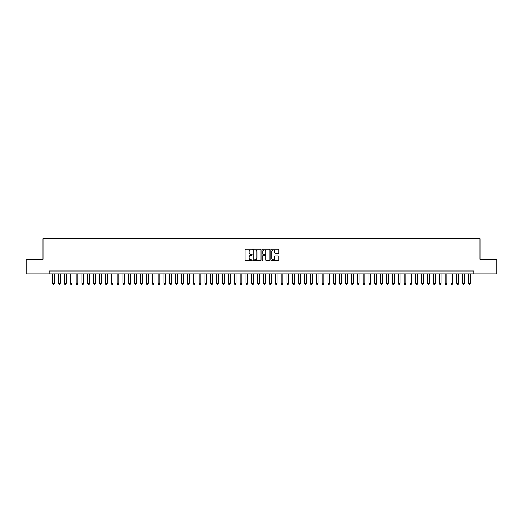 <?xml version="1.0" encoding="UTF-8"?>
<svg xmlns="http://www.w3.org/2000/svg" width="523" height="523" viewBox="0 0 523 523"><rect width="100%" height="100%" fill="white"/><g stroke="black" fill="none" stroke-linecap="round" stroke-linejoin="round"><path stroke-width="0.78" d="M252.125 249.563A0.405 0.405 0 0 0 251.726 249.157L245.614 249.157A0.575 0.575 0 0 0 245.039 249.733L245.039 260.088A0.575 0.575 0 0 0 245.614 260.657L251.726 260.657A0.405 0.405 0 0 0 252.125 260.258A0.405 0.405 0 0 0 251.726 259.853L250.935 259.853A1.837 1.837 0 0 1 249.092 258.016L249.092 257.153A1.837 1.837 0 0 1 250.935 255.309L251.726 255.309A0.405 0.405 0 0 0 252.125 254.91A0.405 0.405 0 0 0 251.726 254.505L250.935 254.505A1.837 1.837 0 0 1 249.092 252.668L249.092 251.805A1.837 1.837 0 0 1 250.935 249.961L251.726 249.961A0.405 0.405 0 0 0 252.125 249.563M278.308 253.21A0.575 0.575 0 0 0 278.877 252.635L278.877 249.733A0.575 0.575 0 0 0 278.308 249.157L271.522 249.157A0.575 0.575 0 0 0 270.947 249.733L270.947 260.088A0.575 0.575 0 0 0 271.522 260.657L278.308 260.657A0.575 0.575 0 0 0 278.877 260.088L278.877 256.577A0.575 0.575 0 0 0 278.308 256.002L275.399 256.002A0.575 0.575 0 0 0 274.823 256.577L274.823 258.316A1.536 1.536 0 0 1 273.287 259.853A1.536 1.536 0 0 1 271.751 258.316L271.751 251.504A1.536 1.536 0 0 1 273.287 249.961A1.536 1.536 0 0 1 274.823 251.504L274.823 252.635A0.575 0.575 0 0 0 275.399 253.21L278.308 253.21M49.142 273.947L26.15 273.947L26.15 259.303L42.991 259.303L42.991 238.802L480.009 238.802L480.009 259.303L496.85 259.303L496.85 273.947L473.858 273.947L473.858 271.019L49.142 271.019L49.142 273.947L473.858 273.947M260.997 249.733A0.575 0.575 0 0 0 260.421 249.157L253.635 249.157A0.575 0.575 0 0 0 253.06 249.733L253.06 260.088A0.575 0.575 0 0 0 253.635 260.657L260.421 260.657A0.575 0.575 0 0 0 260.997 260.088L260.997 249.733M262.579 249.157L269.365 249.157A0.575 0.575 0 0 1 269.94 249.733L269.94 260.088A0.575 0.575 0 0 1 269.365 260.657L266.462 260.657A0.575 0.575 0 0 1 265.887 260.088L265.887 255.884A0.575 0.575 0 0 0 265.311 255.309L263.383 255.309A0.575 0.575 0 0 0 262.808 255.884L262.808 260.258A0.405 0.405 0 0 1 262.409 260.657A0.405 0.405 0 0 1 262.003 260.258L262.003 249.733A0.575 0.575 0 0 1 262.579 249.157M254.27 249.961A0.405 0.405 0 0 0 253.864 250.367L253.864 259.454A0.405 0.405 0 0 0 254.27 259.853L255.1 259.853A1.837 1.837 0 0 0 256.943 258.016L256.943 251.805A1.837 1.837 0 0 0 255.1 249.961L254.27 249.961M265.887 251.53A1.536 1.536 0 0 0 264.344 249.994A1.536 1.536 0 0 0 262.808 251.53L262.808 253.93A0.575 0.575 0 0 0 263.383 254.505L265.311 254.505A0.575 0.575 0 0 0 265.887 253.93L265.887 251.53M52.66 273.947L52.66 283.44L54.418 283.44L54.418 273.947M54.418 283.44L53.974 284.198L53.098 284.198L52.66 283.44M58.517 273.947L58.517 283.44L60.276 283.44L60.276 273.947M60.276 283.44L59.831 284.198L58.955 284.198L58.517 283.44M64.375 273.947L64.375 283.44L66.133 283.44L66.133 273.947M66.133 283.44L65.695 284.198L64.813 284.198L64.375 283.44M70.232 273.947L70.232 283.44L71.991 283.44L71.991 273.947M71.991 283.44L71.553 284.198L70.67 284.198L70.232 283.44M76.09 273.947L76.09 283.44L77.849 283.44L77.849 273.947M77.849 283.44L77.411 284.198L76.528 284.198L76.09 283.44M81.948 273.947L81.948 283.44L83.706 283.44L83.706 273.947M83.706 283.44L83.268 284.198L82.386 284.198L81.948 283.44M87.805 273.947L87.805 283.44L89.564 283.44L89.564 273.947M89.564 283.44L89.126 284.198L88.243 284.198L87.805 283.44M93.663 273.947L93.663 283.44L95.421 283.44L95.421 273.947M95.421 283.44L94.983 284.198L94.107 284.198L93.663 283.44M99.52 273.947L99.52 283.44L101.279 283.44L101.279 273.947M101.279 283.44L100.841 284.198L99.965 284.198L99.52 283.44M105.378 273.947L105.378 283.44L107.137 283.44L107.137 273.947M107.137 283.44L106.699 284.198L105.823 284.198L105.378 283.44M111.242 273.947L111.242 283.44L112.994 283.44L112.994 273.947M112.994 283.44L112.556 284.198L111.68 284.198L111.242 283.44M117.1 273.947L117.1 283.44L118.852 283.44L118.852 273.947M118.852 283.44L118.414 284.198L117.538 284.198L117.1 283.44M122.957 273.947L122.957 283.44L124.716 283.44L124.716 273.947M124.716 283.44L124.271 284.198L123.395 284.198L122.957 283.44M128.815 273.947L128.815 283.44L130.573 283.44L130.573 273.947M130.573 283.44L130.129 284.198L129.253 284.198L128.815 283.44M134.673 273.947L134.673 283.44L136.431 283.44L136.431 273.947M136.431 283.44L135.987 284.198L135.111 284.198L134.673 283.44M140.53 273.947L140.53 283.44L142.289 283.44L142.289 273.947M142.289 283.44L141.851 284.198L140.968 284.198L140.53 283.44M146.388 273.947L146.388 283.44L148.146 283.44L148.146 273.947M148.146 283.44L147.708 284.198L146.826 284.198L146.388 283.44M152.245 273.947L152.245 283.44L154.004 283.44L154.004 273.947M154.004 283.44L153.566 284.198L152.683 284.198L152.245 283.44M158.103 273.947L158.103 283.44L159.861 283.44L159.861 273.947M159.861 283.44L159.423 284.198L158.541 284.198L158.103 283.44M163.961 273.947L163.961 283.44L165.719 283.44L165.719 273.947M165.719 283.44L165.281 284.198L164.399 284.198L163.961 283.44M169.818 273.947L169.818 283.44L171.577 283.44L171.577 273.947M171.577 283.44L171.139 284.198L170.263 284.198L169.818 283.44M175.676 273.947L175.676 283.44L177.434 283.44L177.434 273.947M177.434 283.44L176.996 284.198L176.12 284.198L175.676 283.44M181.54 273.947L181.54 283.44L183.292 283.44L183.292 273.947M183.292 283.44L182.854 284.198L181.978 284.198L181.54 283.44M187.397 273.947L187.397 283.44L189.149 283.44L189.149 273.947M189.149 283.44L188.711 284.198L187.835 284.198L187.397 283.44M193.255 273.947L193.255 283.44L195.007 283.44L195.007 273.947M195.007 283.44L194.569 284.198L193.693 284.198L193.255 283.44M199.113 273.947L199.113 283.44L200.871 283.44L200.871 273.947M200.871 283.44L200.427 284.198L199.551 284.198L199.113 283.44M204.97 273.947L204.97 283.44L206.729 283.44L206.729 273.947M206.729 283.44L206.284 284.198L205.408 284.198L204.97 283.44M210.828 273.947L210.828 283.44L212.586 283.44L212.586 273.947M212.586 283.44L212.148 284.198L211.266 284.198L210.828 283.44M216.685 273.947L216.685 283.44L218.444 283.44L218.444 273.947M218.444 283.44L218.006 284.198L217.123 284.198L216.685 283.44M222.543 273.947L222.543 283.44L224.302 283.44L224.302 273.947M224.302 283.44L223.864 284.198L222.981 284.198L222.543 283.44M228.401 273.947L228.401 283.44L230.159 283.44L230.159 273.947M230.159 283.44L229.721 284.198L228.839 284.198L228.401 283.44M234.258 273.947L234.258 283.44L236.017 283.44L236.017 273.947M236.017 283.44L235.579 284.198L234.696 284.198L234.258 283.44M240.116 273.947L240.116 283.44L241.874 283.44L241.874 273.947M241.874 283.44L241.436 284.198L240.56 284.198L240.116 283.44M245.973 273.947L245.973 283.44L247.732 283.44L247.732 273.947M247.732 283.44L247.294 284.198L246.418 284.198L245.973 283.44M251.831 273.947L251.831 283.44L253.59 283.44L253.59 273.947M253.59 283.44L253.152 284.198L252.276 284.198L251.831 283.44M257.695 273.947L257.695 283.44L259.447 283.44L259.447 273.947M259.447 283.44L259.009 284.198L258.133 284.198L257.695 283.44M263.553 273.947L263.553 283.44L265.305 283.44L265.305 273.947M265.305 283.44L264.867 284.198L263.991 284.198L263.553 283.44M269.41 273.947L269.41 283.44L271.169 283.44L271.169 273.947M271.169 283.44L270.724 284.198L269.848 284.198L269.41 283.44M275.268 273.947L275.268 283.44L277.027 283.44L277.027 273.947M277.027 283.44L276.582 284.198L275.706 284.198L275.268 283.44M281.126 273.947L281.126 283.44L282.884 283.44L282.884 273.947M282.884 283.44L282.44 284.198L281.564 284.198L281.126 283.44M286.983 273.947L286.983 283.44L288.742 283.44L288.742 273.947M288.742 283.44L288.304 284.198L287.421 284.198L286.983 283.44M292.841 273.947L292.841 283.44L294.599 283.44L294.599 273.947M294.599 283.44L294.161 284.198L293.279 284.198L292.841 283.44M298.698 273.947L298.698 283.44L300.457 283.44L300.457 273.947M300.457 283.44L300.019 284.198L299.136 284.198L298.698 283.44M304.556 273.947L304.556 283.44L306.315 283.44L306.315 273.947M306.315 283.44L305.877 284.198L304.994 284.198L304.556 283.44M310.414 273.947L310.414 283.44L312.172 283.44L312.172 273.947M312.172 283.44L311.734 284.198L310.852 284.198L310.414 283.44M316.271 273.947L316.271 283.44L318.03 283.44L318.03 273.947M318.03 283.44L317.592 284.198L316.716 284.198L316.271 283.44M322.129 273.947L322.129 283.44L323.887 283.44L323.887 273.947M323.887 283.44L323.449 284.198L322.573 284.198L322.129 283.44M327.993 273.947L327.993 283.44L329.745 283.44L329.745 273.947M329.745 283.44L329.307 284.198L328.431 284.198L327.993 283.44M333.851 273.947L333.851 283.44L335.603 283.44L335.603 273.947M335.603 283.44L335.165 284.198L334.289 284.198L333.851 283.44M339.708 273.947L339.708 283.44L341.46 283.44L341.46 273.947M341.46 283.44L341.022 284.198L340.146 284.198L339.708 283.44M345.566 273.947L345.566 283.44L347.324 283.44L347.324 273.947M347.324 283.44L346.88 284.198L346.004 284.198L345.566 283.44M351.423 273.947L351.423 283.44L353.182 283.44L353.182 273.947M353.182 283.44L352.737 284.198L351.861 284.198L351.423 283.44M357.281 273.947L357.281 283.44L359.04 283.44L359.04 273.947M359.04 283.44L358.601 284.198L357.719 284.198L357.281 283.44M363.139 273.947L363.139 283.44L364.897 283.44L364.897 273.947M364.897 283.44L364.459 284.198L363.577 284.198L363.139 283.44M368.996 273.947L368.996 283.44L370.755 283.44L370.755 273.947M370.755 283.44L370.317 284.198L369.434 284.198L368.996 283.44M374.854 273.947L374.854 283.44L376.612 283.44L376.612 273.947M376.612 283.44L376.174 284.198L375.292 284.198L374.854 283.44M380.711 273.947L380.711 283.44L382.47 283.44L382.47 273.947M382.47 283.44L382.032 284.198L381.149 284.198L380.711 283.44M386.569 273.947L386.569 283.44L388.328 283.44L388.328 273.947M388.328 283.44L387.889 284.198L387.013 284.198L386.569 283.44M392.427 273.947L392.427 283.44L394.185 283.44L394.185 273.947M394.185 283.44L393.747 284.198L392.871 284.198L392.427 283.44M398.284 273.947L398.284 283.44L400.043 283.44L400.043 273.947M400.043 283.44L399.605 284.198L398.729 284.198L398.284 283.44M404.148 273.947L404.148 283.44L405.9 283.44L405.9 273.947M405.9 283.44L405.462 284.198L404.586 284.198L404.148 283.44M410.006 273.947L410.006 283.44L411.758 283.44L411.758 273.947M411.758 283.44L411.32 284.198L410.444 284.198L410.006 283.44M415.863 273.947L415.863 283.44L417.622 283.44L417.622 273.947M417.622 283.44L417.177 284.198L416.301 284.198L415.863 283.44M421.721 273.947L421.721 283.44L423.48 283.44L423.48 273.947M423.48 283.44L423.035 284.198L422.159 284.198L421.721 283.44M427.579 273.947L427.579 283.44L429.337 283.44L429.337 273.947M429.337 283.44L428.893 284.198L428.017 284.198L427.579 283.44M433.436 273.947L433.436 283.44L435.195 283.44L435.195 273.947M435.195 283.44L434.757 284.198L433.874 284.198L433.436 283.44M439.294 273.947L439.294 283.44L441.052 283.44L441.052 273.947M441.052 283.44L440.614 284.198L439.732 284.198L439.294 283.44M445.151 273.947L445.151 283.44L446.91 283.44L446.91 273.947M446.91 283.44L446.472 284.198L445.589 284.198L445.151 283.44M451.009 273.947L451.009 283.44L452.768 283.44L452.768 273.947M452.768 283.44L452.33 284.198L451.447 284.198L451.009 283.44M456.867 273.947L456.867 283.44L458.625 283.44L458.625 273.947M458.625 283.44L458.187 284.198L457.305 284.198L456.867 283.44M462.724 273.947L462.724 283.44L464.483 283.44L464.483 273.947M464.483 283.44L464.045 284.198L463.169 284.198L462.724 283.44M468.582 273.947L468.582 283.44L470.34 283.44L470.34 273.947M470.34 283.44L469.902 284.198L469.026 284.198L468.582 283.44"/></g></svg>
